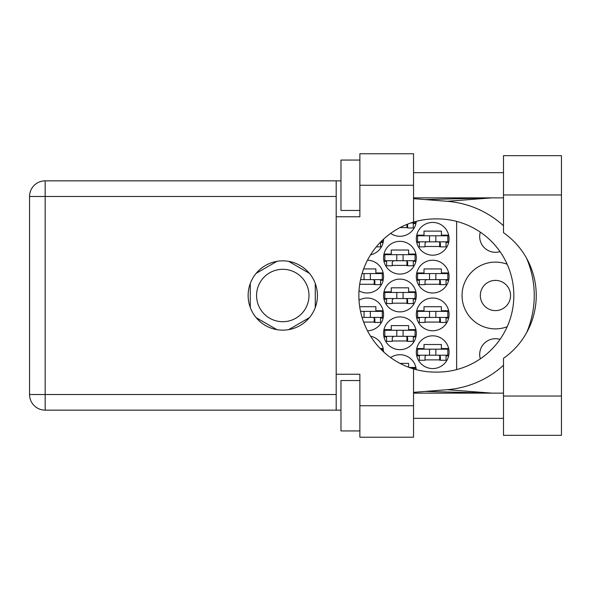 <?xml version="1.0" encoding="UTF-8"?>
<svg xmlns="http://www.w3.org/2000/svg" width="591" height="591" viewBox="0 0 591 591"><rect width="100%" height="100%" fill="white"/><g stroke="black" fill="none" stroke-linecap="round" stroke-linejoin="round"><path stroke-width="0.89" d="M507.167 264.243A33.384 33.384 0 0 0 462.051 295.5A33.384 33.384 0 0 0 507.167 326.757M480.306 358.84A15.75 15.75 0 0 1 500.016 339.389M480.32 295.5A15.115 15.115 0 0 0 495.435 310.615A15.115 15.115 0 0 0 510.55 295.5A15.115 15.115 0 0 0 495.435 280.385A15.115 15.115 0 0 0 480.32 295.5M500.016 251.611A15.75 15.75 0 0 1 480.306 232.16M416.315 352.192A16.378 16.378 0 0 0 432.693 368.57A16.378 16.378 0 0 0 449.071 352.192A16.378 16.378 0 0 0 432.693 335.814A16.378 16.378 0 0 0 416.315 352.192M359.01 290.794A16.378 16.378 0 0 0 383.559 276.603A16.378 16.378 0 0 0 367.476 260.225M416.315 276.603A16.378 16.378 0 0 0 432.693 292.981A16.378 16.378 0 0 0 449.071 276.603A16.378 16.378 0 0 0 432.693 260.225A16.378 16.378 0 0 0 416.315 276.603M383.559 333.294A16.378 16.378 0 0 0 399.937 349.673A16.378 16.378 0 0 0 416.315 333.294A16.378 16.378 0 0 0 399.937 316.916A16.378 16.378 0 0 0 383.559 333.294M383.559 295.5A16.378 16.378 0 0 0 399.937 311.878A16.378 16.378 0 0 0 416.315 295.5A16.378 16.378 0 0 0 399.937 279.122A16.378 16.378 0 0 0 383.559 295.5M416.315 314.397A16.378 16.378 0 0 0 432.693 330.775A16.378 16.378 0 0 0 449.071 314.397A16.378 16.378 0 0 0 432.693 298.019A16.378 16.378 0 0 0 416.315 314.397M367.476 330.775A16.378 16.378 0 0 0 383.559 314.397A16.378 16.378 0 0 0 359.01 300.206M370.557 254.832A16.378 16.378 0 0 0 383.559 239.17M383.559 257.706A16.378 16.378 0 0 0 399.937 274.084A16.378 16.378 0 0 0 416.315 257.706A16.378 16.378 0 0 0 399.937 241.327A16.378 16.378 0 0 0 383.559 257.706M390.636 233.393A16.378 16.378 0 0 0 416.256 221.352M416.315 238.808A16.378 16.378 0 0 0 432.693 255.186A16.378 16.378 0 0 0 449.071 238.808A16.378 16.378 0 0 0 432.693 222.43A16.378 16.378 0 0 0 416.315 238.808M256.568 295.5A26.203 26.203 0 0 0 282.779 321.703A26.203 26.203 0 0 0 308.982 295.5A26.203 26.203 0 0 0 282.779 269.297A26.203 26.203 0 0 0 256.568 295.5M383.559 351.83A16.378 16.378 0 0 0 370.557 336.168M416.256 369.648A16.378 16.378 0 0 0 390.636 357.607M383.153 310.74L375.876 310.74L375.876 306.714L359.697 306.714M380.538 318.054L383.153 318.054M448.658 310.74L441.388 310.74L441.388 306.714L424.006 306.714L424.006 310.74L416.729 310.74M446.05 318.054L448.658 318.054M416.729 318.054L419.344 318.054M380.538 242.458L383.153 242.458M448.658 235.152L441.388 235.152L441.388 231.125L424.006 231.125L424.006 235.152L416.729 235.152M446.05 242.458L448.658 242.458M416.729 242.458L419.344 242.458M413.294 223.561L415.901 223.561M415.901 254.049L408.632 254.049L408.632 250.023L391.249 250.023L391.249 254.049L383.973 254.049M413.294 261.355L415.901 261.355M383.973 261.355L386.588 261.355M448.658 272.946L441.388 272.946L441.388 268.92L424.006 268.92L424.006 272.946L416.729 272.946M446.05 280.26L448.658 280.26M416.729 280.26L419.344 280.26M383.153 272.946L375.876 272.946L375.876 268.92L363.628 268.92M380.538 280.26L383.153 280.26M408.632 367.24L408.632 363.406L400.026 363.406M415.901 367.439L409.157 367.439M448.658 348.542L441.388 348.542L441.388 344.509L424.006 344.509L424.006 348.542L416.729 348.542M446.05 355.848L448.658 355.848M416.729 355.848L419.344 355.848M383.153 348.542L380.205 348.542M415.901 291.843L408.632 291.843L408.632 287.817L391.249 287.817L391.249 291.843L383.973 291.843M413.294 299.157L415.901 299.157M383.973 299.157L386.588 299.157M415.901 329.645L408.632 329.645L408.632 325.611L391.249 325.611L391.249 329.645L383.973 329.645M413.294 336.951L415.901 336.951M383.973 336.951L386.588 336.951M425.01 246.491L440.384 246.491M400.026 227.594L407.627 227.594M392.254 265.389L407.627 265.389M363.628 322.08L374.871 322.08M425.01 322.08L440.384 322.08M392.254 303.183L407.627 303.183M392.254 340.977L407.627 340.977M425.01 284.286L440.384 284.286M359.697 284.286L374.871 284.286M425.01 359.875L440.384 359.875M276.913 261.355L256.139 273.345M309.411 273.345L288.644 261.355M315.276 307.49L315.276 283.51M288.644 329.645L309.411 317.655M256.139 317.655L276.913 329.645M250.274 283.51L250.274 307.49M456.629 221.396L456.629 369.604M447.815 241.83L417.578 241.83L417.578 235.787L447.815 235.787L447.815 241.83M446.05 241.83L446.05 246.868L440.384 246.868L440.384 243.847A2.017 2.017 0 0 0 438.367 241.83M419.344 241.83L419.344 246.868L425.01 246.868L425.01 243.847A2.017 2.017 0 0 1 427.027 241.83M439.778 241.83L439.623 246.809M440.118 242.155L439.889 246.491M429.546 241.83L429.546 235.787M435.848 241.83L435.848 235.787M503.495 396.036L503.495 358.309A76.601 76.601 0 0 0 503.495 232.691L503.495 155.662L561.45 155.662L561.45 435.338L503.495 435.338L503.495 396.036L561.45 396.036M359.875 430.935L340.977 430.935L340.977 380.538L359.875 380.538M359.875 210.462L340.977 210.462L340.977 160.065L359.875 160.065M282.779 260.853A34.647 34.647 0 0 0 248.131 295.5A34.647 34.647 0 0 0 282.779 330.147A34.647 34.647 0 0 0 317.419 295.5A34.647 34.647 0 0 0 282.779 260.853M503.495 172.668L413.545 172.668M503.495 197.867L413.545 197.867M503.495 393.133L413.545 393.133M503.495 418.332L413.545 418.332M359.875 437.229L359.875 405.736L413.545 405.736L413.545 437.229L359.875 437.229M359.875 185.264L359.875 153.771L413.545 153.771L413.545 185.264L359.875 185.264L359.875 216.764L336.19 216.764L336.19 374.236L359.875 374.236L359.875 405.736M413.545 185.264L413.545 222.105A76.601 76.601 0 0 0 413.545 368.895L413.545 405.736M340.977 410.147L45.175 410.147A15.625 15.625 0 0 1 29.55 394.522L29.55 196.478A15.625 15.625 0 0 1 45.175 180.853L336.19 180.853L336.19 216.764M340.977 180.853L336.19 180.853M336.19 374.236L336.19 410.147M413.545 222.105A76.601 76.601 0 0 1 435.464 218.899L437.237 218.899A76.601 76.601 0 0 1 513.838 295.5A76.601 76.601 0 0 1 437.237 372.101L435.464 372.101A76.601 76.601 0 0 1 413.545 368.895M413.545 392.343L447.173 389.698A94.486 94.486 0 0 0 503.495 365.253M526.618 332.689A94.486 94.486 0 0 0 526.618 258.311M503.495 225.747A94.486 94.486 0 0 0 447.173 201.302L413.545 198.657M491.963 393.133L447.173 389.698M447.173 201.302L491.963 197.867M415.059 221.669L415.059 222.933L410.944 222.933M413.294 222.933L413.294 227.971L407.627 227.971L407.627 224.949A2.017 2.017 0 0 0 407.48 224.196M406.963 224.403L406.874 227.594M407.339 224.255L407.133 227.594M415.059 260.727L384.822 260.727L384.822 254.684L415.059 254.684L415.059 260.727M413.294 260.727L413.294 265.765L407.627 265.765L407.627 262.744A2.017 2.017 0 0 0 405.611 260.727M386.588 260.727L386.588 265.765L392.254 265.765L392.254 262.744A2.017 2.017 0 0 1 394.271 260.727M407.022 260.727L406.867 265.714M407.362 261.052L407.133 265.389M396.79 260.727L396.79 254.684M403.092 260.727L403.092 254.684M382.303 240.36L382.303 241.83L380.818 241.83M380.538 242.111L380.538 246.868L376.29 246.868M370.335 317.419L370.335 311.376L382.303 311.376L382.303 317.419L362.076 317.419M370.335 311.376L360.532 311.376M380.538 317.419L380.538 322.457L374.871 322.457L374.871 319.435A2.017 2.017 0 0 0 372.855 317.419M374.266 317.419L374.118 322.405M374.605 317.744L374.376 322.08M364.034 317.419L364.034 311.376M447.815 317.419L417.578 317.419L417.578 311.376L447.815 311.376L447.815 317.419M446.05 317.419L446.05 322.457L440.384 322.457L440.384 319.435A2.017 2.017 0 0 0 438.367 317.419M419.344 317.419L419.344 322.457L425.01 322.457L425.01 319.435A2.017 2.017 0 0 1 427.027 317.419M439.778 317.419L439.623 322.405M440.118 317.744L439.889 322.08M429.546 317.419L429.546 311.376M435.848 317.419L435.848 311.376M382.303 350.64L382.303 349.17L380.818 349.17M415.059 298.521L384.822 298.521L384.822 292.479L415.059 292.479L415.059 298.521M413.294 298.521L413.294 303.56L407.627 303.56L407.627 300.538A2.017 2.017 0 0 0 405.611 298.521M386.588 298.521L386.588 303.56L392.254 303.56L392.254 300.538A2.017 2.017 0 0 1 394.271 298.521M407.022 298.521L406.867 303.508M407.362 298.847L407.133 303.183M396.79 298.521L396.79 292.479M403.092 298.521L403.092 292.479M415.059 336.316L384.822 336.316L384.822 330.273L415.059 330.273L415.059 336.316M413.294 336.316L413.294 341.354L407.627 341.354L407.627 338.333A2.017 2.017 0 0 0 405.611 336.316M386.588 336.316L386.588 341.354L392.254 341.354L392.254 338.333A2.017 2.017 0 0 1 394.271 336.316M407.022 336.316L406.867 341.303M407.362 336.641L407.133 340.977M396.79 336.316L396.79 330.273M403.092 336.316L403.092 330.273M447.815 279.624L417.578 279.624L417.578 273.581L447.815 273.581L447.815 279.624M446.05 279.624L446.05 284.663L440.384 284.663L440.384 281.641A2.017 2.017 0 0 0 438.367 279.624M419.344 279.624L419.344 284.663L425.01 284.663L425.01 281.641A2.017 2.017 0 0 1 427.027 279.624M439.778 279.624L439.623 284.611M440.118 279.949L439.889 284.286M429.546 279.624L429.546 273.581M435.848 279.624L435.848 273.581M370.335 279.624L370.335 273.581L382.303 273.581L382.303 279.624L360.532 279.624M370.335 273.581L362.076 273.581M380.538 279.624L380.538 284.663L374.871 284.663L374.871 281.641A2.017 2.017 0 0 0 372.855 279.624M360.473 279.92A2.017 2.017 0 0 1 361.515 279.624M374.266 279.624L374.118 284.611M374.605 279.949L374.376 284.286M364.034 279.624L364.034 273.581M415.059 369.331L415.059 368.067L410.944 368.067M447.815 355.213L417.578 355.213L417.578 349.17L447.815 349.17L447.815 355.213M446.05 355.213L446.05 360.259L440.384 360.259L440.384 357.23A2.017 2.017 0 0 0 438.367 355.213M419.344 355.213L419.344 360.259L425.01 360.259L425.01 357.23A2.017 2.017 0 0 1 427.027 355.213M439.778 355.213L439.623 360.2M440.118 355.538L439.889 359.875M429.546 355.213L429.546 349.17M435.848 355.213L435.848 349.17M336.19 196.478L45.175 196.478L45.175 394.522L336.19 394.522M45.175 410.147L45.175 394.522L29.55 394.522A15.625 15.625 0 0 0 45.175 410.147M29.55 196.478L45.175 196.478L45.175 180.853M503.495 194.964L561.45 194.964M425.402 391.412L490.929 393.133M425.402 199.588L490.929 197.867"/></g></svg>
